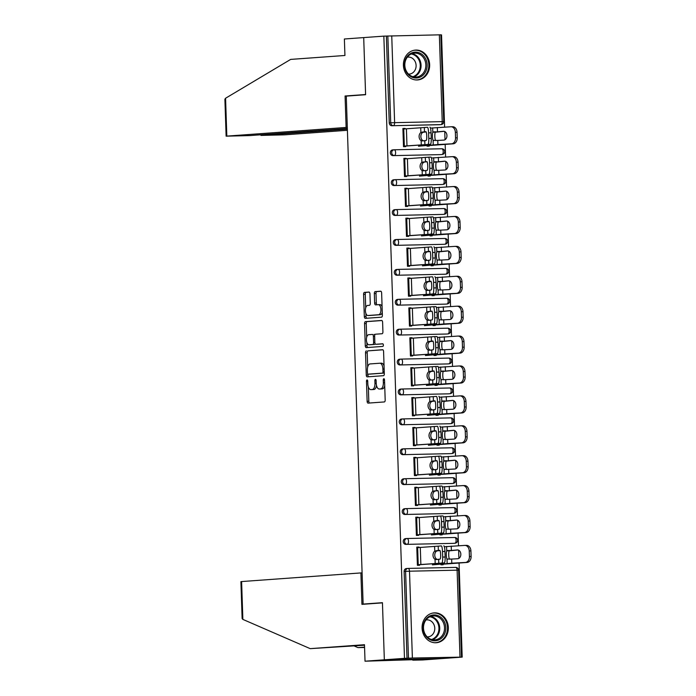 <?xml version="1.0" encoding="UTF-8"?>
<svg xmlns="http://www.w3.org/2000/svg" width="696" height="696" viewBox="0 0 696 696"><rect width="100%" height="100%" fill="white"/><g stroke="black" fill="none" stroke-linecap="round" stroke-linejoin="round"><path stroke-width="1.04" d="M367.053 379.946A1.322 0.635 -91.2 0 0 366.47 381.304L367.131 401.296A1.879 0.905 -91.2 0 0 368.071 403.115A1.879 0.905 -91.2 0 0 368.097 403.115L384.349 401.94A1.879 0.905 -91.2 0 0 385.184 399.991L384.523 379.999A1.322 0.635 -91.2 0 0 383.861 378.728A1.322 0.635 -91.2 0 0 383.261 380.094L383.348 382.678A6.029 2.897 -91.2 0 1 380.66 388.907L379.303 389.003A6.029 2.897 -91.2 0 1 379.233 389.012A6.029 2.897 -91.2 0 1 376.214 383.191L376.127 380.608A1.322 0.635 -91.2 0 0 375.466 379.337A1.322 0.635 -91.2 0 0 374.866 380.695L374.953 383.287A6.029 2.897 -91.2 0 1 372.256 389.516L370.907 389.612A6.029 2.897 -91.2 0 1 370.837 389.621A6.029 2.897 -91.2 0 1 367.819 383.8L367.732 381.217A1.322 0.635 -91.2 0 0 367.07 379.946A1.322 0.635 -91.2 0 0 367.053 379.946M403.41 65.302A14.964 13.12 85.9 0 0 417.609 79.944A14.964 13.12 85.9 0 0 429.65 64.737A14.964 13.12 85.9 0 0 415.451 50.095A14.964 13.12 85.9 0 0 403.41 65.302M422.08 628.088A14.964 13.12 85.9 0 0 436.279 642.73A14.964 13.12 85.9 0 0 448.32 627.522A14.964 13.12 85.9 0 0 434.121 612.88A14.964 13.12 85.9 0 0 422.08 628.088M369.95 293.877A1.879 0.905 -91.2 0 0 369.002 292.059A1.879 0.905 -91.2 0 0 368.984 292.059L364.426 292.39A1.879 0.905 -91.2 0 0 363.582 294.33L364.321 316.532A1.879 0.905 -91.2 0 0 365.261 318.35L381.53 317.176A1.879 0.905 -91.2 0 0 382.374 315.227L381.634 293.025A1.879 0.905 -91.2 0 0 380.695 291.206A1.879 0.905 -91.2 0 0 380.668 291.206L375.161 291.607A1.879 0.905 -91.2 0 0 374.326 293.555L374.639 303.056A1.879 0.905 -91.2 0 0 375.588 304.874A1.879 0.905 -91.2 0 0 375.605 304.874L378.337 304.674A5.037 2.419 -91.2 0 1 378.398 304.674A5.037 2.419 -91.2 0 1 380.921 309.598A5.037 2.419 -91.2 0 1 378.668 314.74L367.975 315.514A5.037 2.419 -91.2 0 1 367.914 315.523A5.037 2.419 -91.2 0 1 365.391 310.599A5.037 2.419 -91.2 0 1 367.636 305.448L369.419 305.318A1.879 0.905 -91.2 0 0 370.263 303.378L369.95 293.877M364.495 645.218L310.216 648.646L364.478 644.713L365.026 661.2L420.593 659.477L412.806 660.173L422.724 659.965L442.038 658.564L384.34 659.799L382.443 602.684L363.129 604.076L346.277 96.118L365.591 94.717L363.704 37.593L383.844 36.131L404.48 658.346L408.474 658.181L405.594 571.346L404.124 571.46L407.003 658.285M459.986 657.007L457.107 570.172L409.5 571.198L412.38 658.024L462.188 657.111L442.038 658.564L384.34 659.799L404.48 658.346M366.366 350.906A1.879 0.905 -91.2 0 0 365.522 352.846L366.261 375.048A1.879 0.905 -91.2 0 0 367.201 376.867A1.879 0.905 -91.2 0 0 367.227 376.867L383.479 375.692A1.879 0.905 -91.2 0 0 384.314 373.743L383.583 351.541A1.879 0.905 -91.2 0 0 382.635 349.723L368.045 350.862A1.879 0.905 -91.2 0 0 367.21 352.811L367.679 367.018M366.862 342.562L366.975 345.755L365.287 345.79L364.556 323.588A1.879 0.905 -91.2 0 1 365.391 321.648L381.643 320.465A1.879 0.905 -91.2 0 1 381.669 320.465L381.643 320.465M377.467 344.242A1.879 0.905 -91.2 0 0 377.484 344.242L375.805 344.276A1.879 0.905 -91.2 0 1 374.866 342.458L374.648 336.159A1.879 0.905 -91.2 0 1 375.492 334.21L382.087 333.732A1.879 0.905 -91.2 0 0 382.922 331.783L382.609 322.283A1.879 0.905 -91.2 0 0 381.669 320.465M375.805 344.276A1.879 0.905 -91.2 0 0 375.823 344.276L382.687 343.78A1.322 0.635 -91.2 0 1 382.704 343.78L382.687 343.78M365.287 345.79A1.879 0.905 -91.2 0 0 366.235 347.608A1.879 0.905 -91.2 0 0 366.253 347.608L382.774 346.417A1.322 0.635 -91.2 0 0 383.365 345.068A1.322 0.635 -91.2 0 0 382.704 343.78M405.098 128.899L405.089 128.421L403.81 128.986M404.376 146.047L404.402 146.665M427.936 145.647L427.953 146.16M406.09 158.801L406.081 158.331L404.794 158.418L404.802 158.888M405.368 175.949L405.394 176.566M428.927 175.549L428.945 176.062M407.082 188.712L407.073 188.233L405.794 188.79M406.36 205.851L406.386 206.468M429.919 205.451L429.937 205.964M408.074 218.614L408.065 218.135L406.786 218.692M407.351 235.753L407.377 236.37M430.911 235.352L430.928 235.866M409.065 248.515L409.057 248.037L407.778 248.594M408.343 265.655L408.369 266.272M431.903 265.254L431.92 265.768M410.057 278.417L410.048 277.939L408.769 278.504M409.335 295.556L409.361 296.174M432.895 295.156L432.912 295.67M411.049 308.319L411.04 307.841L409.761 308.406M410.327 325.467L410.353 326.076M433.886 325.058L433.904 325.571M412.041 338.221L412.032 337.743L410.753 338.308M411.319 355.369L411.345 355.987M434.878 354.96L434.896 355.482M413.032 368.123L413.024 367.645L411.745 368.21M412.319 385.271L412.337 385.889M435.87 384.871L435.887 385.384M414.033 398.025L414.016 397.546L412.737 398.112M413.311 415.173L413.328 415.79M436.862 414.772L436.879 415.286M415.025 427.927L415.007 427.457L413.728 428.014M414.303 445.075L414.32 445.692M437.854 444.674L437.871 445.188M416.017 457.829L415.999 457.359L414.712 457.446L414.729 457.916M415.295 474.977L415.312 475.594M438.845 474.576L438.863 475.09M417.008 487.739L416.991 487.261L415.703 487.348L415.721 487.818M416.286 504.878L416.304 505.496M439.837 504.478L439.855 504.992M418 517.641L417.983 517.163L416.713 517.72M417.278 534.78L417.296 535.398M440.829 534.38L440.846 534.893M363.129 604.076L366.896 603.997M403.906 158.836L404.802 158.819M404.898 188.738L405.794 188.72M405.89 218.648L406.786 218.622M406.882 248.55L407.778 248.524M407.873 278.452L408.769 278.435M408.865 308.354L409.761 308.337M409.857 338.256L410.753 338.239M410.849 368.158L411.745 368.14M411.841 398.06L412.737 398.042M412.832 427.962L413.728 427.944M413.824 457.864L414.72 457.846M414.816 487.765L415.712 487.748M415.808 517.676L416.704 517.65M416.8 547.578L417.696 547.552M412.38 658.024L408.474 658.181M418.992 547.543L418.975 547.065L417.704 547.622M418.27 564.682L418.287 565.3M441.821 564.282L441.838 564.795M383.844 36.131L440.846 34.809L443.726 121.635L442.23 121.635L439.35 34.8M440.846 34.913L441.542 34.896L444.605 127.098M444.753 131.527L445.022 139.722M445.17 144.229L445.597 157M445.745 161.429L446.014 169.624M446.162 174.131L446.588 186.902M446.736 191.33L447.006 199.534M447.154 204.032L447.58 216.804M447.728 221.232L447.998 229.436M448.146 233.934L448.572 246.706M448.72 251.143L448.99 259.338M449.137 263.836L449.564 276.608M449.712 281.045L449.981 289.24M450.129 293.747L450.556 306.51M450.703 310.947L450.973 319.142M451.121 323.649L451.547 336.42M451.695 340.849L451.965 349.044M452.113 353.551L452.539 366.322M452.687 370.75L452.957 378.946M453.105 383.452L453.531 396.224M453.679 400.652L453.949 408.848M454.097 413.354L454.523 426.126M454.671 430.554L454.94 438.75M455.088 443.256L455.515 456.028M455.663 460.456L455.932 468.66M456.08 473.158L456.506 485.93M456.654 490.358L456.924 498.562M457.072 503.06L457.498 515.832M457.646 520.26L457.916 528.464M458.064 532.962L458.49 545.734M458.638 550.171L458.908 558.366M459.055 562.864L462.188 657.111M402.914 128.934L403.81 128.917M443.108 564.186L443.126 564.769L440.942 564.813L440.925 564.238M419.558 564.604L419.575 565.274L417.391 565.317L416.782 547.108L418.975 547.065M440.69 154.599A2.88 2.523 -94.1 0 1 440.464 154.616L392.857 155.634A2.88 2.523 -94.1 0 1 392.666 149.884L393.91 149.797M439.698 124.697A2.88 2.523 -94.1 0 1 439.472 124.715L391.865 125.732A2.88 2.523 -94.1 0 1 389.247 122.914L390.717 122.809L387.837 35.974M386.367 36.079L389.247 122.914M404.124 571.46A2.88 2.523 -94.1 0 1 406.551 568.528L407.804 568.441M428.023 175.496L428.049 176.079L430.232 176.036L430.215 175.453M406.655 175.862L406.681 176.54L404.498 176.584L403.889 158.375L406.081 158.331M442.673 214.403A2.88 2.523 -94.1 0 1 442.447 214.42L394.841 215.447A2.88 2.523 -94.1 0 1 394.649 209.696L395.894 209.6M430.015 235.309L430.032 235.883L432.216 235.84L432.199 235.257M408.639 235.674L408.665 236.344L406.481 236.388L405.872 218.179L408.065 218.135M444.657 274.215A2.88 2.523 -94.1 0 1 444.431 274.233L396.824 275.251A2.88 2.523 -94.1 0 1 396.633 269.5L397.877 269.404M431.999 295.113L432.016 295.696L434.2 295.643L434.182 295.069M410.623 295.478L410.649 296.148L408.465 296.2L407.856 277.982L410.048 277.939M446.641 334.019A2.88 2.523 -94.1 0 1 446.414 334.036L398.808 335.054A2.88 2.523 -94.1 0 1 398.617 329.304L399.869 329.217M433.982 354.916L434 355.499L436.183 355.447L436.166 354.873M412.615 355.282L412.632 355.952L410.449 356.004L409.84 337.795L412.032 337.743M448.624 393.823A2.88 2.523 -94.1 0 1 448.398 393.84L400.792 394.858A2.88 2.523 -94.1 0 1 400.6 389.108L401.853 389.02M435.966 414.72L435.983 415.303L438.167 415.26L438.149 414.677M414.599 415.086L414.616 415.764L412.432 415.808L411.823 397.599L414.016 397.546M450.608 453.627A2.88 2.523 -94.1 0 1 450.382 453.644L402.775 454.662A2.88 2.523 -94.1 0 1 402.584 448.911L403.837 448.824M437.949 474.533L437.967 475.107L440.15 475.063L440.133 474.481M416.582 474.889L416.6 475.568L414.416 475.612L413.807 457.402L415.999 457.359M452.591 513.439A2.88 2.523 -94.1 0 1 452.365 513.448L404.759 514.475A2.88 2.523 -94.1 0 1 404.567 508.724L405.82 508.628M439.933 534.337L439.95 534.911L442.134 534.867L442.117 534.284M418.566 534.702L418.583 535.372L416.399 535.415L415.79 517.206L417.983 517.163M453.583 543.341A2.88 2.523 -94.1 0 1 453.357 543.358L405.751 544.376A2.88 2.523 -94.1 0 1 405.559 538.626L406.812 538.53M417.574 504.791L417.591 505.47L415.408 505.513L414.799 487.304L416.991 487.261M438.941 504.435L438.959 505.009L441.142 504.965L441.125 504.382M451.6 483.529A2.88 2.523 -94.1 0 1 451.373 483.546L403.767 484.573A2.88 2.523 -94.1 0 1 403.576 478.822L404.828 478.726M415.59 444.988L415.608 445.666L413.424 445.71L412.815 427.501L415.007 427.457M436.957 444.622L436.975 445.205L439.159 445.162L439.141 444.579M449.616 423.725A2.88 2.523 -94.1 0 1 449.39 423.742L401.783 424.76A2.88 2.523 -94.1 0 1 401.592 419.009L402.845 418.922M413.607 385.184L413.624 385.854L411.44 385.906L410.831 367.697L413.024 367.645M434.974 384.818L434.991 385.401L437.175 385.349L437.158 384.775M447.632 363.921A2.88 2.523 -94.1 0 1 447.406 363.938L399.8 364.956A2.88 2.523 -94.1 0 1 399.608 359.206L400.861 359.119M411.614 325.38L411.64 326.05L409.457 326.102L408.848 307.893L411.04 307.841M432.99 325.015L433.008 325.598L435.191 325.545L435.174 324.971M445.649 304.117A2.88 2.523 -94.1 0 1 445.423 304.135L397.816 305.152A2.88 2.523 -94.1 0 1 397.625 299.402L398.869 299.315M409.631 265.576L409.657 266.246L407.473 266.29L406.864 248.08L409.057 248.037M431.007 265.211L431.024 265.785L433.208 265.741L433.19 265.159M443.665 244.313A2.88 2.523 -94.1 0 1 443.439 244.322L395.833 245.349A2.88 2.523 -94.1 0 1 395.641 239.598L396.885 239.502M407.647 205.764L407.673 206.442L405.49 206.486L404.881 188.277L407.073 188.233M429.023 205.407L429.04 205.981L431.224 205.938L431.207 205.355M441.682 184.501A2.88 2.523 -94.1 0 1 441.455 184.518L393.849 185.545A2.88 2.523 -94.1 0 1 393.658 179.794L394.902 179.698M405.664 145.96L405.69 146.639L403.506 146.682L402.897 128.473L405.089 128.421M427.031 145.594L427.057 146.177L429.241 146.134L429.223 145.551M372.447 389.577A6.029 2.897 -91.2 0 0 372.517 389.577A6.029 2.897 -91.2 0 0 372.586 389.577L370.907 389.612M376.501 385.462A6.029 2.897 -91.2 0 1 373.943 389.482L372.586 389.577M380.842 388.977A6.029 2.897 -91.2 0 0 380.912 388.977A6.029 2.897 -91.2 0 0 380.982 388.968L379.303 389.003M384.714 385.784A6.029 2.897 -91.2 0 1 382.339 388.873L380.982 388.968M368.332 386.88L368.81 401.261A1.879 0.905 -91.2 0 0 369.506 403.01M382.887 349.792L368.045 350.862M367.914 374.1L367.94 375.014A1.879 0.905 -91.2 0 0 368.636 376.762M367.453 372.891A1.322 0.635 -91.2 0 0 368.114 374.161A1.322 0.635 -91.2 0 0 368.132 374.161L382.391 373.126A1.322 0.635 -91.2 0 0 382.983 371.768L382.896 369.037A6.029 2.897 -91.2 0 0 379.877 363.225A6.029 2.897 -91.2 0 0 379.807 363.225L370.055 363.93A6.029 2.897 -91.2 0 0 367.366 370.159L367.453 372.891M384.288 372.995A1.322 0.635 -91.2 0 1 384.079 373.091L369.811 374.126A1.322 0.635 -91.2 0 0 369.793 374.126A1.322 0.635 -91.2 0 0 369.811 374.126L368.132 374.161M384.053 365.922A6.029 2.897 -91.2 0 0 381.556 363.19A6.029 2.897 -91.2 0 0 381.486 363.19L379.946 363.225M366.688 337.203L366.235 323.553L364.556 323.588M381.913 320.534L367.079 321.604A1.879 0.905 -91.2 0 0 366.235 323.553M375.823 344.276L377.51 344.242A1.879 0.905 -91.2 0 0 377.51 344.242L382.913 343.85M368.654 334.706A5.037 2.419 -91.2 0 0 366.4 339.848A5.037 2.419 -91.2 0 0 368.932 344.772A5.037 2.419 -91.2 0 0 368.984 344.772L372.76 344.494A1.879 0.905 -91.2 0 0 373.595 342.554L373.387 336.246A1.879 0.905 -91.2 0 0 372.447 334.428A1.879 0.905 -91.2 0 0 372.421 334.428L368.654 334.706M370.55 344.738A5.037 2.419 -91.2 0 0 370.611 344.738A5.037 2.419 -91.2 0 0 370.672 344.738L368.984 344.772M375.127 343.685A1.879 0.905 -91.2 0 1 374.439 344.459L370.672 344.738M374.805 334.985A1.879 0.905 -91.2 0 0 374.126 334.393A1.879 0.905 -91.2 0 0 374.109 334.393L374.126 334.393M366.975 345.755A1.879 0.905 -91.2 0 0 367.662 347.504M369.532 315.479A5.037 2.419 -91.2 0 0 369.593 315.479A5.037 2.419 -91.2 0 0 369.654 315.479L367.975 315.514M382.278 312.347A5.037 2.419 -91.2 0 1 380.355 314.705L369.654 315.479M382.095 306.71A5.037 2.419 -91.2 0 0 380.077 304.639A5.037 2.419 -91.2 0 0 380.016 304.639L378.459 304.674M380.947 291.276L376.849 291.572A1.879 0.905 -91.2 0 0 376.005 293.521L376.319 303.021A1.879 0.905 -91.2 0 0 377.014 304.77M365.896 313.452L366 316.497A1.879 0.905 -91.2 0 0 366.696 318.246M369.254 292.12L366.105 292.355A1.879 0.905 -91.2 0 0 365.261 294.295L365.713 307.806M458.02 549.962L449.155 550.849A4.411 0.931 -91.6 0 0 448.72 554.982A4.411 0.931 -91.6 0 0 449.425 558.966L449.912 559.262M444.353 546.743L464.798 545.403A5.751 4.254 -90.6 0 1 464.928 545.403A5.751 4.254 -90.6 0 1 469.235 550.928L469.417 556.487L471.105 556.469A5.751 4.254 89.4 0 1 467.042 562.446L440.925 564.352M451.652 559.062L446.989 559.036A4.411 0.931 88.4 0 1 446.284 555.051A4.411 0.931 88.4 0 1 446.719 550.919L457.429 549.918A4.411 3.263 89.4 0 1 457.533 549.918A4.411 3.263 89.4 0 1 460.83 554.155A4.411 3.263 89.4 0 1 457.724 558.74L451.652 559.062L451.791 563.177L465.363 562.464A5.751 4.254 -90.6 0 0 469.417 556.487M432.381 564.856L451.791 563.177M447.458 559.332L446.989 559.036L447.137 563.508M465.067 545.403L466.477 545.386A5.751 4.254 89.4 0 1 466.616 545.386A5.751 4.254 89.4 0 1 470.914 550.91L471.105 556.469M440.933 564.613L441.829 564.595L440.933 564.665M439.776 550.318L439.75 550.318A4.411 0.748 88.3 0 1 439.759 550.318A4.411 0.748 88.3 0 1 440.638 554.608A4.411 0.748 88.3 0 1 440.037 559.14L436.105 559.558M436.192 559.558L435.035 559.271A4.411 3.132 89.3 0 1 432.999 555.321A4.411 3.132 89.3 0 1 434.765 551.162L440.011 550.553M441.89 562.986A5.751 0.974 -91.7 0 0 442.673 557.078L445.127 557.009A5.751 0.974 88.3 0 1 444.344 562.916L417.374 564.752M419.558 564.7L444.344 562.916M442.673 557.078L442.482 551.519A5.751 0.974 -91.7 0 0 441.342 545.925A5.751 0.974 -91.7 0 0 441.325 545.925L416.808 547.691M439.75 550.318L435.896 550.745M437.662 550.719L436.522 551.136A4.411 3.132 -90.7 0 0 434.756 555.304A4.411 3.132 -90.7 0 0 436.792 559.253L437.958 559.54M443.804 545.855L443.778 545.855A5.751 0.974 88.3 0 1 443.804 545.855A5.751 0.974 88.3 0 1 444.944 551.45L442.482 551.519M445.127 557.009L444.944 551.45M417.374 564.865L418.27 564.795M444.509 634.117A12.946 11.354 -94.1 0 1 429.154 639.189A12.946 11.354 -94.1 0 1 424.412 621.606A12.946 11.354 -94.1 0 1 439.768 616.534A12.946 11.354 -94.1 0 1 444.509 634.117M424.699 622.102A11.989 10.51 85.9 0 0 425.221 634.308A11.989 10.51 85.9 0 0 434.87 639.85A11.989 10.51 85.9 0 0 443.308 633.691A11.989 10.51 85.9 0 0 442.786 621.485A11.989 10.51 85.9 0 0 433.138 615.934A11.989 10.51 85.9 0 0 424.699 622.102M427.222 636.91A8.535 7.482 85.9 0 0 427.91 636.892A8.535 7.482 85.9 0 0 433.913 632.507A8.535 7.482 85.9 0 0 433.538 623.816A8.535 7.482 85.9 0 0 426.674 619.866A8.535 7.482 85.9 0 0 425.995 619.953M434.417 642.712A14.868 13.033 85.9 0 0 435.539 642.686A14.868 13.033 85.9 0 0 445.997 635.048A14.868 13.033 85.9 0 0 445.353 619.91A14.868 13.033 85.9 0 0 433.39 613.037A14.868 13.033 85.9 0 0 432.277 613.167M425.413 58.394A12.946 11.354 -94.1 0 1 421.846 76.16A12.946 11.354 -94.1 0 1 406.177 71.758A12.946 11.354 -94.1 0 1 409.744 53.992A12.946 11.354 -94.1 0 1 425.413 58.394M406.429 71.297A11.989 10.51 85.9 0 0 416.199 77.065A11.989 10.51 85.9 0 0 424.238 58.925A11.989 10.51 85.9 0 0 414.468 53.148A11.989 10.51 85.9 0 0 406.429 71.297M408.552 74.124A8.535 7.482 85.9 0 0 409.239 74.107A8.535 7.482 85.9 0 0 414.964 61.187A8.535 7.482 85.9 0 0 408.004 57.081A8.535 7.482 85.9 0 0 407.325 57.168M415.747 79.927A14.868 13.033 85.9 0 0 416.869 79.901A14.868 13.033 85.9 0 0 426.839 57.403A14.868 13.033 85.9 0 0 414.72 50.242A14.868 13.033 85.9 0 0 413.607 50.382M242.86 619.397L242.13 618.596L240.903 581.638L241.608 581.56L242.86 619.397L310.216 648.646M365.026 661.2L384.34 659.799L382.452 602.875L361.937 604.354L360.902 572.921L241.608 581.56M412.789 659.643L412.806 660.173M364.574 647.48L357.988 647.619L364.556 647.141M354.186 645.966L357.988 647.619M362.094 572.895L360.902 572.921M226.122 136.164L224.895 99.206L225.574 98.24L290.667 59.404L344.929 55.48L344.381 38.993L363.704 37.593L365.591 94.526L345.077 96.004L346.121 127.446L226.122 136.164L249.707 135.589L347.356 128.525M346.121 127.446L347.321 127.42M261.635 134.728L261.652 135.337L260.948 135.416L284.534 134.841L347.417 130.291M261.652 135.337L347.374 129.125M345.077 96.004L348.844 95.926M457.028 520.06L448.163 520.947A4.411 0.931 -91.6 0 0 447.728 525.08A4.411 0.931 -91.6 0 0 448.433 529.064L448.92 529.36M443.361 516.841L463.806 515.501A5.751 4.254 -90.6 0 1 463.936 515.492A5.751 4.254 -90.6 0 1 468.243 521.026L468.425 526.585L470.113 526.567A5.751 4.254 89.4 0 1 466.05 532.544L439.933 534.45M450.66 529.151L445.997 529.134A4.411 0.931 88.4 0 1 445.292 525.149A4.411 0.931 88.4 0 1 445.727 521.017L456.437 520.016A4.411 3.263 89.4 0 1 456.541 520.016A4.411 3.263 89.4 0 1 459.838 524.253A4.411 3.263 89.4 0 1 456.724 528.838L450.66 529.151L450.799 533.275L464.371 532.562A5.751 4.254 -90.6 0 0 468.425 526.585M431.381 534.954L450.799 533.275M446.467 529.43L445.997 529.134L446.145 533.606M464.075 515.501L465.485 515.484A5.751 4.254 89.4 0 1 465.624 515.484A5.751 4.254 89.4 0 1 469.922 521.008L470.113 526.567M439.942 534.711L440.838 534.693L439.942 534.763M456.037 490.158L447.171 491.045A4.411 0.931 -91.6 0 0 446.736 495.178A4.411 0.931 -91.6 0 0 447.441 499.163L447.928 499.458M442.369 486.939L462.814 485.599A5.751 4.254 -90.6 0 1 462.944 485.59A5.751 4.254 -90.6 0 1 467.251 491.124L467.434 496.683L469.113 496.666A5.751 4.254 89.4 0 1 465.058 502.642L438.941 504.539M449.668 499.25L445.005 499.232A4.411 0.931 88.4 0 1 444.3 495.248A4.411 0.931 88.4 0 1 444.735 491.115L455.445 490.115A4.411 3.263 89.4 0 1 455.549 490.115A4.411 3.263 89.4 0 1 458.847 494.351A4.411 3.263 89.4 0 1 455.732 498.936L449.668 499.25L449.807 503.373L463.379 502.66A5.751 4.254 -90.6 0 0 467.434 496.683M430.389 505.052L449.807 503.373M445.475 499.528L445.005 499.232L445.153 503.704M463.084 485.599L464.493 485.582A5.751 4.254 89.4 0 1 464.632 485.573A5.751 4.254 89.4 0 1 468.93 491.106L469.113 496.666M438.95 504.809L439.846 504.783L438.95 504.861M455.045 460.256L446.18 461.143A4.411 0.931 -91.6 0 0 445.745 465.276A4.411 0.931 -91.6 0 0 446.449 469.261L446.936 469.556M441.377 457.037L461.822 455.697A5.751 4.254 -90.6 0 1 461.953 455.689A5.751 4.254 -90.6 0 1 466.259 461.222L466.442 466.781L468.121 466.764A5.751 4.254 89.4 0 1 464.067 472.741L437.949 474.637M448.676 469.348L444.013 469.33A4.411 0.931 88.4 0 1 443.308 465.346A4.411 0.931 88.4 0 1 443.743 461.213L454.453 460.213A4.411 3.263 89.4 0 1 454.558 460.213A4.411 3.263 89.4 0 1 457.855 464.45A4.411 3.263 89.4 0 1 454.74 469.026L448.676 469.348L448.816 473.471L462.388 472.758A5.751 4.254 -90.6 0 0 466.442 466.781M429.397 475.15L448.816 473.471M444.483 469.626L444.013 469.33L444.161 473.802M462.092 455.689L463.501 455.68A5.751 4.254 89.4 0 1 463.64 455.671A5.751 4.254 89.4 0 1 467.938 461.204L468.121 466.764M437.958 474.907L438.854 474.881L437.958 474.959M454.053 430.354L445.188 431.242A4.411 0.931 -91.6 0 0 444.753 435.374A4.411 0.931 -91.6 0 0 445.457 439.35L445.945 439.655M440.385 427.126L460.83 425.795A5.751 4.254 -90.6 0 1 460.961 425.787A5.751 4.254 -90.6 0 1 465.267 431.32L465.45 436.879L467.129 436.862A5.751 4.254 89.4 0 1 463.075 442.839L436.957 444.735M447.685 439.446L443.021 439.42A4.411 0.931 88.4 0 1 442.317 435.444A4.411 0.931 88.4 0 1 442.752 431.311L453.461 430.311A4.411 3.263 89.4 0 1 453.566 430.302A4.411 3.263 89.4 0 1 456.863 434.548A4.411 3.263 89.4 0 1 453.748 439.124L447.685 439.446L447.824 443.57L461.396 442.856A5.751 4.254 -90.6 0 0 465.45 436.879M428.405 445.249L447.824 443.57M443.491 439.724L443.021 439.42L443.169 443.9M461.1 425.787L462.509 425.778A5.751 4.254 89.4 0 1 462.649 425.769A5.751 4.254 89.4 0 1 466.946 431.303L467.129 436.862M437.862 444.988L436.966 445.057M436.966 444.996L437.862 444.979M453.061 400.444L444.196 401.34A4.411 0.931 -91.6 0 0 443.761 405.472A4.411 0.931 -91.6 0 0 444.466 409.448L444.953 409.753M439.394 397.225L459.838 395.894A5.751 4.254 -90.6 0 1 459.969 395.885A5.751 4.254 -90.6 0 1 464.275 401.418L464.458 406.977L466.137 406.96A5.751 4.254 89.4 0 1 462.083 412.937L435.966 414.833M446.693 409.544L442.03 409.518A4.411 0.931 88.4 0 1 441.325 405.542A4.411 0.931 88.4 0 1 441.76 401.409L452.47 400.409A4.411 3.263 89.4 0 1 452.574 400.4A4.411 3.263 89.4 0 1 455.871 404.646A4.411 3.263 89.4 0 1 452.757 409.222L446.693 409.544L446.832 413.668L460.404 412.945A5.751 4.254 -90.6 0 0 464.458 406.977M427.414 415.338L446.832 413.668M442.499 409.822L442.03 409.518L442.178 413.99M460.108 395.885L461.518 395.876A5.751 4.254 89.4 0 1 461.648 395.867A5.751 4.254 89.4 0 1 465.955 401.401L466.137 406.96M435.974 415.094L436.87 415.077L435.974 415.147M438.785 520.417L438.758 520.417A4.411 0.748 88.3 0 1 438.767 520.417A4.411 0.748 88.3 0 1 439.646 524.706A4.411 0.748 88.3 0 1 439.046 529.23L435.113 529.656M435.191 529.656L434.043 529.369A4.411 3.132 89.3 0 1 432.007 525.419A4.411 3.132 89.3 0 1 433.773 521.252L439.019 520.652M440.899 533.084A5.751 0.974 -91.7 0 0 441.682 527.177L444.135 527.107A5.751 0.974 88.3 0 1 443.352 533.014L416.382 534.85M418.566 534.798L443.352 533.014M441.682 527.177L441.49 521.617A5.751 0.974 -91.7 0 0 440.35 516.023L415.816 517.789M438.758 520.417L434.904 520.843M436.67 520.817L435.531 521.234A4.411 3.132 -90.7 0 0 433.756 525.393A4.411 3.132 -90.7 0 0 435.8 529.351L436.966 529.639M440.377 516.023L442.786 515.953A5.751 0.974 88.3 0 1 442.813 515.945A5.751 0.974 88.3 0 1 443.952 521.548L441.49 521.617M444.135 527.107L443.952 521.548M440.35 516.023A5.751 0.974 -91.7 0 0 440.333 516.023L442.813 515.945M416.382 534.963L417.278 534.893M434.2 499.754L433.051 499.467A4.411 3.132 89.3 0 1 431.015 495.517A4.411 3.132 89.3 0 1 432.781 491.35L437.767 490.515A4.411 0.748 88.3 0 1 437.775 490.515A4.411 0.748 88.3 0 1 438.654 494.804A4.411 0.748 88.3 0 1 438.054 499.328L434.121 499.754M439.907 503.182A5.751 0.974 -91.7 0 0 440.69 497.275L443.143 497.205A5.751 0.974 88.3 0 1 442.36 503.104L415.39 504.948M417.574 504.896L442.36 503.104M440.69 497.275L440.498 491.715A5.751 0.974 -91.7 0 0 439.359 486.121L414.825 487.887M433.913 490.932L438.028 490.75M435.679 490.915L434.539 491.332A4.411 3.132 -90.7 0 0 432.764 495.491A4.411 3.132 -90.7 0 0 434.809 499.45L435.974 499.737M439.385 486.121L441.795 486.052A5.751 0.974 88.3 0 1 441.821 486.043A5.751 0.974 88.3 0 1 442.96 491.646L440.498 491.715M443.143 497.205L442.96 491.646M439.359 486.121A5.751 0.974 -91.7 0 0 439.341 486.121L441.821 486.043M415.39 505.052L416.286 504.992M433.208 469.852L432.059 469.565A4.411 3.132 89.3 0 1 430.024 465.615A4.411 3.132 89.3 0 1 431.79 461.448L436.775 460.613A4.411 0.748 88.3 0 1 436.784 460.613A4.411 0.748 88.3 0 1 437.662 464.902A4.411 0.748 88.3 0 1 437.062 469.426L433.13 469.852M438.915 473.28A5.751 0.974 -91.7 0 0 439.698 467.373L442.151 467.303A5.751 0.974 88.3 0 1 441.368 473.202L414.398 475.046M416.582 474.994L441.368 473.202M439.698 467.373L439.507 461.813A5.751 0.974 -91.7 0 0 438.367 456.219L413.833 457.985M432.921 461.03L437.036 460.848M434.687 461.013L433.547 461.431A4.411 3.132 -90.7 0 0 431.772 465.589A4.411 3.132 -90.7 0 0 433.817 469.548L434.983 469.826M438.393 456.219L440.803 456.141A5.751 0.974 88.3 0 1 440.829 456.141A5.751 0.974 88.3 0 1 441.969 461.744L439.507 461.813M442.151 467.303L441.969 461.744M438.367 456.219A5.751 0.974 -91.7 0 0 438.35 456.219L440.829 456.141M414.398 475.15L415.295 475.09M435.809 430.711L435.774 430.711A4.411 0.748 88.3 0 1 435.792 430.702A4.411 0.748 88.3 0 1 436.67 435A4.411 0.748 88.3 0 1 436.07 439.524L432.138 439.95M432.216 439.95L431.068 439.663A4.411 3.132 89.3 0 1 429.023 435.705A4.411 3.132 89.3 0 1 430.798 431.546L436.044 430.946M437.923 443.378A5.751 0.974 -91.7 0 0 438.706 437.471L441.16 437.401A5.751 0.974 88.3 0 1 440.377 443.3L413.407 445.135M415.59 445.092L440.377 443.3M438.706 437.471L438.515 431.911A5.751 0.974 -91.7 0 0 437.375 426.309A5.751 0.974 -91.7 0 0 437.358 426.317L412.841 428.084M435.774 430.711L431.929 431.129M433.695 431.111L432.555 431.529A4.411 3.132 -90.7 0 0 430.78 435.687A4.411 3.132 -90.7 0 0 432.825 439.646L433.991 439.924M439.837 426.239L439.811 426.239A5.751 0.974 88.3 0 1 439.837 426.239A5.751 0.974 88.3 0 1 440.977 431.842L438.515 431.911M441.16 437.401L440.977 431.842M413.407 445.249L414.303 445.188M434.817 400.8L434.782 400.809A4.411 0.748 88.3 0 1 434.8 400.8A4.411 0.748 88.3 0 1 435.679 405.098A4.411 0.748 88.3 0 1 435.078 409.622L431.146 410.048M431.224 410.048L430.076 409.761A4.411 3.132 89.3 0 1 428.031 405.803A4.411 3.132 89.3 0 1 429.806 401.644L435.052 401.044M436.931 413.476A5.751 0.974 -91.7 0 0 437.714 407.569L440.168 407.499A5.751 0.974 88.3 0 1 439.385 413.398L412.415 415.234M414.599 415.19L439.385 413.398M437.714 407.569L437.523 402.01A5.751 0.974 -91.7 0 0 436.383 396.407A5.751 0.974 -91.7 0 0 436.366 396.415L411.849 398.173M434.782 400.809L430.937 401.227M432.703 401.209L431.564 401.627A4.411 3.132 -90.7 0 0 429.789 405.785A4.411 3.132 -90.7 0 0 431.833 409.735L432.999 410.022M438.845 396.337L438.819 396.337A5.751 0.974 88.3 0 1 438.845 396.337A5.751 0.974 88.3 0 1 439.985 401.94L437.523 402.01M440.168 407.499L439.985 401.94M412.415 415.347L413.311 415.286M452.069 370.542L443.204 371.438A4.411 0.931 -91.6 0 0 442.769 375.562A4.411 0.931 -91.6 0 0 443.474 379.546L443.961 379.851M438.402 367.323L458.847 365.983A5.751 4.254 -90.6 0 1 458.977 365.983A5.751 4.254 -90.6 0 1 463.284 371.516L463.466 377.075L465.145 377.058A5.751 4.254 89.4 0 1 461.091 383.026L434.974 384.931M445.701 379.642L441.038 379.616A4.411 0.931 88.4 0 1 440.333 375.631A4.411 0.931 88.4 0 1 440.768 371.507L451.478 370.507A4.411 3.263 89.4 0 1 451.582 370.498A4.411 3.263 89.4 0 1 454.88 374.744A4.411 3.263 89.4 0 1 451.765 379.32L445.701 379.642L445.84 383.766L459.412 383.044A5.751 4.254 -90.6 0 0 463.466 377.075M426.422 385.436L445.84 383.766M441.508 379.92L441.038 379.616L441.186 384.088M459.116 365.983L460.526 365.974A5.751 4.254 89.4 0 1 460.656 365.965A5.751 4.254 89.4 0 1 464.963 371.499L465.145 377.058M434.983 385.192L435.879 385.175L434.983 385.245M433.825 370.898L433.791 370.898A4.411 0.748 88.3 0 1 433.808 370.898A4.411 0.748 88.3 0 1 434.687 375.196A4.411 0.748 88.3 0 1 434.087 379.72L430.154 380.147M430.232 380.138L429.084 379.859A4.411 3.132 89.3 0 1 427.04 375.901A4.411 3.132 89.3 0 1 428.814 371.742L434.06 371.142M435.94 383.566A5.751 0.974 -91.7 0 0 436.723 377.667L439.176 377.589A5.751 0.974 88.3 0 1 438.393 383.496L411.423 385.332M413.607 385.288L438.393 383.496M436.723 377.667L436.531 372.108A5.751 0.974 -91.7 0 0 435.392 366.505L410.858 368.271M433.791 370.898L429.945 371.325M431.711 371.307L430.572 371.725A4.411 3.132 -90.7 0 0 428.797 375.884A4.411 3.132 -90.7 0 0 430.841 379.833L432.007 380.12M435.418 366.505L437.827 366.435A5.751 0.974 88.3 0 1 437.854 366.435A5.751 0.974 88.3 0 1 438.993 372.029L436.531 372.108M439.176 377.589L438.993 372.029M435.392 366.505A5.751 0.974 -91.7 0 0 435.374 366.505L437.854 366.435M411.423 385.445L412.319 385.384M451.078 340.64L442.212 341.527A4.411 0.931 -91.6 0 0 441.777 345.66A4.411 0.931 -91.6 0 0 442.482 349.644L442.969 349.949M437.41 337.421L457.855 336.081A5.751 4.254 -90.6 0 1 457.985 336.081A5.751 4.254 -90.6 0 1 462.292 341.614L462.475 347.165L464.154 347.156A5.751 4.254 89.4 0 1 460.1 353.124L433.982 355.03M444.709 349.74L440.046 349.714A4.411 0.931 88.4 0 1 439.341 345.729A4.411 0.931 88.4 0 1 439.776 341.597L450.486 340.596A4.411 3.263 89.4 0 1 450.59 340.596A4.411 3.263 89.4 0 1 453.888 344.842A4.411 3.263 89.4 0 1 450.773 349.418L444.709 349.74L444.848 353.855L458.42 353.142A5.751 4.254 -90.6 0 0 462.475 347.165M425.43 355.534L444.848 353.855M440.516 350.018L440.046 349.714L440.194 354.186M458.125 336.081L459.534 336.064A5.751 4.254 89.4 0 1 459.665 336.064A5.751 4.254 89.4 0 1 463.971 341.597L464.154 347.156M433.991 355.291L434.887 355.273L433.991 355.343M432.834 340.996L432.799 340.996A4.411 0.748 88.3 0 1 432.816 340.996A4.411 0.748 88.3 0 1 433.695 345.294A4.411 0.748 88.3 0 1 433.095 349.818L429.162 350.245M429.241 350.236L428.092 349.957A4.411 3.132 89.3 0 1 426.048 345.999A4.411 3.132 89.3 0 1 427.822 341.84L433.069 341.231M434.948 353.664A5.751 0.974 -91.7 0 0 435.731 347.765L438.184 347.687A5.751 0.974 88.3 0 1 437.401 353.594L410.431 355.43M412.615 355.386L437.401 353.594M435.731 347.765L435.539 342.206A5.751 0.974 -91.7 0 0 434.4 336.603L409.857 338.369M432.799 340.996L428.954 341.423M430.72 341.405L429.58 341.823A4.411 3.132 -90.7 0 0 427.805 345.982A4.411 3.132 -90.7 0 0 429.85 349.931L431.015 350.219M434.426 336.603L436.836 336.533A5.751 0.974 88.3 0 1 436.862 336.533A5.751 0.974 88.3 0 1 438.001 342.127L435.539 342.206M438.184 347.687L438.001 342.127M434.4 336.603A5.751 0.974 -91.7 0 0 434.382 336.603L436.862 336.533M410.431 355.543L411.327 355.473M450.086 310.738L441.22 311.625A4.411 0.931 -91.6 0 0 440.785 315.758A4.411 0.931 -91.6 0 0 441.49 319.742L441.977 320.038M436.418 307.519L456.863 306.179A5.751 4.254 -90.6 0 1 456.994 306.179A5.751 4.254 -90.6 0 1 461.3 311.704L461.483 317.263L463.162 317.254A5.751 4.254 89.4 0 1 459.108 323.222L432.99 325.128M443.717 319.838L439.054 319.812A4.411 0.931 88.4 0 1 438.35 315.827A4.411 0.931 88.4 0 1 438.785 311.695L449.494 310.694A4.411 3.263 89.4 0 1 449.599 310.694A4.411 3.263 89.4 0 1 452.896 314.931A4.411 3.263 89.4 0 1 449.781 319.516L443.717 319.838L443.857 323.953L457.429 323.24A5.751 4.254 -90.6 0 0 461.483 317.263M424.438 325.632L443.857 323.953M439.524 320.116L439.054 319.812L439.202 324.284M457.133 306.179L458.542 306.162A5.751 4.254 89.4 0 1 458.673 306.162A5.751 4.254 89.4 0 1 462.979 311.695L463.162 317.254M432.999 325.389L433.895 325.371L432.999 325.441M428.249 320.334L427.1 320.047A4.411 3.132 89.3 0 1 425.056 316.097A4.411 3.132 89.3 0 1 426.831 311.939L431.807 311.095A4.411 0.748 88.3 0 1 431.825 311.095A4.411 0.748 88.3 0 1 432.703 315.384A4.411 0.748 88.3 0 1 432.103 319.916L428.171 320.343M433.956 323.762A5.751 0.974 -91.7 0 0 434.73 317.863L437.192 317.785A5.751 0.974 88.3 0 1 436.409 323.692L409.439 325.528M411.623 325.484L436.409 323.692M434.73 317.863L434.548 312.304A5.751 0.974 -91.7 0 0 433.408 306.701L408.865 308.467M427.962 311.521L432.077 311.329M429.728 311.495L428.588 311.912A4.411 3.132 -90.7 0 0 426.813 316.08A4.411 3.132 -90.7 0 0 428.858 320.03L430.024 320.317M433.434 306.701L435.844 306.632A5.751 0.974 88.3 0 1 435.87 306.632A5.751 0.974 88.3 0 1 437.01 312.226L434.548 312.304M437.192 317.785L437.01 312.226M433.408 306.701A5.751 0.974 -91.7 0 0 433.39 306.701L435.87 306.632M409.439 325.641L410.335 325.571M449.085 280.836L440.229 281.723A4.411 0.931 -91.6 0 0 439.794 285.856A4.411 0.931 -91.6 0 0 440.498 289.84L440.986 290.136M435.426 277.617L455.871 276.277A5.751 4.254 -90.6 0 1 456.002 276.277A5.751 4.254 -90.6 0 1 460.308 281.802L460.491 287.361L462.17 287.344A5.751 4.254 89.4 0 1 458.116 293.32L431.999 295.226M442.726 289.936L438.054 289.91A4.411 0.931 88.4 0 1 437.358 285.925A4.411 0.931 88.4 0 1 437.793 281.793L448.502 280.793A4.411 3.263 89.4 0 1 448.607 280.793A4.411 3.263 89.4 0 1 451.904 285.029A4.411 3.263 89.4 0 1 448.79 289.614L442.726 289.936L442.865 294.051L456.437 293.338A5.751 4.254 -90.6 0 0 460.491 287.361M423.446 295.73L442.865 294.051M438.532 290.206L438.054 289.91L438.21 294.382M456.141 276.277L457.55 276.26A5.751 4.254 89.4 0 1 457.681 276.26A5.751 4.254 89.4 0 1 461.987 281.784L462.17 287.344M432.903 295.478L432.007 295.539M432.007 295.487L432.903 295.469M430.85 281.193L430.815 281.193A4.411 0.748 88.3 0 1 430.833 281.193A4.411 0.748 88.3 0 1 431.711 285.482A4.411 0.748 88.3 0 1 431.111 290.014L427.179 290.441M427.257 290.432L426.109 290.145A4.411 3.132 89.3 0 1 424.064 286.195A4.411 3.132 89.3 0 1 425.839 282.037L431.085 281.428M432.964 293.86A5.751 0.974 -91.7 0 0 433.738 287.953L436.201 287.883A5.751 0.974 88.3 0 1 435.418 293.79L408.439 295.626M410.631 295.582L435.418 293.79M433.738 287.953L433.556 282.393A5.751 0.974 -91.7 0 0 432.416 276.799A5.751 0.974 -91.7 0 0 432.399 276.799L407.873 278.565M430.815 281.193L426.97 281.619M428.736 281.593L427.596 282.01A4.411 3.132 -90.7 0 0 425.822 286.178A4.411 3.132 -90.7 0 0 427.866 290.128L429.032 290.415M434.878 276.73L434.852 276.73A5.751 0.974 88.3 0 1 434.878 276.73A5.751 0.974 88.3 0 1 436.018 282.324L433.556 282.393M436.201 287.883L436.018 282.324M408.448 295.739L409.344 295.67M448.093 250.934L439.237 251.821A4.411 0.931 -91.6 0 0 438.802 255.954A4.411 0.931 -91.6 0 0 439.507 259.939L439.994 260.234M434.435 247.715L454.88 246.375A5.751 4.254 -90.6 0 1 455.01 246.367A5.751 4.254 -90.6 0 1 459.317 251.9L459.499 257.459L461.178 257.442A5.751 4.254 89.4 0 1 457.124 263.419L431.007 265.324M441.734 260.026L437.062 260.008A4.411 0.931 88.4 0 1 436.366 256.024A4.411 0.931 88.4 0 1 436.801 251.891L447.511 250.891A4.411 3.263 89.4 0 1 447.615 250.891A4.411 3.263 89.4 0 1 450.912 255.127A4.411 3.263 89.4 0 1 447.798 259.712L441.734 260.026L441.873 264.149L455.445 263.436A5.751 4.254 -90.6 0 0 459.499 257.459M422.455 265.829L441.873 264.149M437.532 260.304L437.062 260.008L437.219 264.48M455.149 246.375L456.559 246.358A5.751 4.254 89.4 0 1 456.689 246.358A5.751 4.254 89.4 0 1 460.996 251.882L461.178 257.442M431.015 265.585L431.911 265.567L431.015 265.637M429.858 251.291L429.824 251.291A4.411 0.748 88.3 0 1 429.841 251.291A4.411 0.748 88.3 0 1 430.72 255.58A4.411 0.748 88.3 0 1 430.119 260.113L426.187 260.53M426.265 260.53L425.117 260.243A4.411 3.132 89.3 0 1 423.072 256.293A4.411 3.132 89.3 0 1 424.847 252.135L430.093 251.526M431.972 263.958A5.751 0.974 -91.7 0 0 432.747 258.051L435.209 257.981A5.751 0.974 88.3 0 1 434.426 263.888L407.447 265.724M409.639 265.672L434.426 263.888M432.747 258.051L432.564 252.491A5.751 0.974 -91.7 0 0 431.424 246.897A5.751 0.974 -91.7 0 0 431.407 246.897L406.882 248.663M429.824 251.291L425.978 251.717M427.744 251.691L426.605 252.109A4.411 3.132 -90.7 0 0 424.83 256.267A4.411 3.132 -90.7 0 0 426.874 260.226L428.04 260.513M433.886 246.828L433.86 246.828A5.751 0.974 88.3 0 1 433.886 246.828A5.751 0.974 88.3 0 1 435.026 252.422L432.564 252.491M435.209 257.981L435.026 252.422M407.456 265.837L408.352 265.768M447.102 221.032L438.245 221.92A4.411 0.931 -91.6 0 0 437.81 226.052A4.411 0.931 -91.6 0 0 438.515 230.037L439.002 230.333M433.443 217.813L453.888 216.473A5.751 4.254 -90.6 0 1 454.018 216.465A5.751 4.254 -90.6 0 1 458.325 221.998L458.507 227.557L460.187 227.54A5.751 4.254 89.4 0 1 456.132 233.517L430.015 235.413M440.742 230.124L436.07 230.106A4.411 0.931 88.4 0 1 435.374 226.122A4.411 0.931 88.4 0 1 435.809 221.989L446.519 220.989A4.411 3.263 89.4 0 1 446.623 220.989A4.411 3.263 89.4 0 1 449.921 225.226A4.411 3.263 89.4 0 1 446.806 229.81L440.742 230.124L440.881 234.248L454.453 233.534A5.751 4.254 -90.6 0 0 458.507 227.557M421.463 235.927L440.881 234.248M436.54 230.402L436.07 230.106L436.218 234.578M454.157 216.473L455.567 216.456A5.751 4.254 89.4 0 1 455.697 216.456A5.751 4.254 89.4 0 1 460.004 221.981L460.187 227.54M430.024 235.683L430.92 235.666L430.024 235.735M428.866 221.389L428.832 221.389A4.411 0.748 88.3 0 1 428.849 221.389A4.411 0.748 88.3 0 1 429.728 225.678A4.411 0.748 88.3 0 1 429.127 230.202L425.195 230.628M425.273 230.628L424.125 230.341A4.411 3.132 89.3 0 1 422.08 226.391A4.411 3.132 89.3 0 1 423.855 222.224L429.101 221.624M430.981 234.056A5.751 0.974 -91.7 0 0 431.755 228.149L434.217 228.079A5.751 0.974 88.3 0 1 433.434 233.986L406.455 235.822M408.648 235.77L433.434 233.986M431.755 228.149L431.572 222.589A5.751 0.974 -91.7 0 0 430.433 216.995L405.89 218.761M428.832 221.389L424.986 221.806M426.752 221.789L425.613 222.207A4.411 3.132 -90.7 0 0 423.838 226.365A4.411 3.132 -90.7 0 0 425.882 230.324L427.048 230.611M430.459 216.995L432.868 216.926A5.751 0.974 88.3 0 1 432.895 216.917A5.751 0.974 88.3 0 1 434.034 222.52L431.572 222.589M434.217 228.079L434.034 222.52M430.433 216.995A5.751 0.974 -91.7 0 0 430.415 216.995L432.895 216.917M406.464 235.927L407.36 235.866M446.11 191.13L437.253 192.018A4.411 0.931 -91.6 0 0 436.818 196.15A4.411 0.931 -91.6 0 0 437.514 200.135L438.01 200.431M432.451 187.911L452.896 186.571A5.751 4.254 -90.6 0 1 453.026 186.563A5.751 4.254 -90.6 0 1 457.333 192.096L457.516 197.655L459.195 197.638A5.751 4.254 89.4 0 1 455.14 203.615L429.023 205.511M439.75 200.222L435.078 200.204A4.411 0.931 88.4 0 1 434.382 196.22A4.411 0.931 88.4 0 1 434.809 192.087L445.527 191.087A4.411 3.263 89.4 0 1 445.631 191.087A4.411 3.263 89.4 0 1 448.929 195.324A4.411 3.263 89.4 0 1 445.814 199.9L439.75 200.222L439.889 204.346L453.461 203.632A5.751 4.254 -90.6 0 0 457.516 197.655M420.471 206.025L439.889 204.346M435.548 200.5L435.078 200.204L435.226 204.676M453.166 186.563L454.575 186.554A5.751 4.254 89.4 0 1 454.705 186.545A5.751 4.254 89.4 0 1 459.012 192.079L459.195 197.638M429.032 205.781L429.928 205.755L429.032 205.833M427.875 191.487L427.84 191.487A4.411 0.748 88.3 0 1 427.857 191.487A4.411 0.748 88.3 0 1 428.736 195.776A4.411 0.748 88.3 0 1 428.136 200.3L424.203 200.726M424.282 200.726L423.133 200.439A4.411 3.132 89.3 0 1 421.089 196.489A4.411 3.132 89.3 0 1 422.863 192.322L428.11 191.722M429.989 204.154A5.751 0.974 -91.7 0 0 430.763 198.247L433.225 198.177A5.751 0.974 88.3 0 1 432.442 204.076L405.464 205.92M407.656 205.868L432.442 204.076M430.763 198.247L430.58 192.688A5.751 0.974 -91.7 0 0 429.441 187.094L404.898 188.86M427.84 191.487L423.995 191.905M425.761 191.887L424.621 192.305A4.411 3.132 -90.7 0 0 422.846 196.463A4.411 3.132 -90.7 0 0 424.891 200.422L426.056 200.709M429.467 187.094L431.877 187.024A5.751 0.974 88.3 0 1 431.903 187.015A5.751 0.974 88.3 0 1 433.043 192.618L430.58 192.688M433.225 198.177L433.043 192.618M429.441 187.094A5.751 0.974 -91.7 0 0 429.423 187.094L431.903 187.015M405.472 206.025L406.368 205.964M445.118 161.228L436.262 162.116A4.411 0.931 -91.6 0 0 435.827 166.248A4.411 0.931 -91.6 0 0 436.522 170.224L437.018 170.529M431.459 158.001L451.904 156.67A5.751 4.254 -90.6 0 1 452.035 156.661A5.751 4.254 -90.6 0 1 456.341 162.194L456.524 167.753L458.203 167.736A5.751 4.254 89.4 0 1 454.149 173.713L428.031 175.609M438.758 170.32L434.087 170.294A4.411 0.931 88.4 0 1 433.39 166.318A4.411 0.931 88.4 0 1 433.817 162.185L444.535 161.185A4.411 3.263 89.4 0 1 444.64 161.176A4.411 3.263 89.4 0 1 447.937 165.422A4.411 3.263 89.4 0 1 444.822 169.998L438.758 170.32L438.898 174.444L452.47 173.73A5.751 4.254 -90.6 0 0 456.524 167.753M419.479 176.123L438.898 174.444M434.556 170.598L434.087 170.294L434.234 174.774M452.174 156.661L453.583 156.652A5.751 4.254 89.4 0 1 453.714 156.644A5.751 4.254 89.4 0 1 458.02 162.177L458.203 167.736M428.04 175.879L428.936 175.853L428.04 175.931M423.29 170.825L422.141 170.537A4.411 3.132 89.3 0 1 420.097 166.579A4.411 3.132 89.3 0 1 421.872 162.42L426.848 161.585A4.411 0.748 88.3 0 1 426.865 161.585A4.411 0.748 88.3 0 1 427.744 165.874A4.411 0.748 88.3 0 1 427.144 170.398L423.212 170.825M428.997 174.252A5.751 0.974 -91.7 0 0 429.771 168.345L432.233 168.275A5.751 0.974 88.3 0 1 431.45 174.174L404.472 176.01M406.664 175.966L431.45 174.174M429.771 168.345L429.589 162.786A5.751 0.974 -91.7 0 0 428.449 157.192L403.906 158.958M423.003 162.003L427.118 161.82M424.769 161.985L423.629 162.403A4.411 3.132 -90.7 0 0 421.854 166.561A4.411 3.132 -90.7 0 0 423.899 170.52L425.065 170.798M428.475 157.192L430.885 157.113A5.751 0.974 88.3 0 1 430.911 157.113A5.751 0.974 88.3 0 1 432.051 162.716L429.589 162.786M432.233 168.275L432.051 162.716M428.449 157.192A5.751 0.974 -91.7 0 0 428.431 157.192L430.911 157.113M404.48 176.123L405.376 176.062M444.126 131.326L435.27 132.214A4.411 0.931 -91.6 0 0 434.835 136.346A4.411 0.931 -91.6 0 0 435.531 140.322L436.027 140.627M430.467 128.099L450.912 126.768A5.751 4.254 -90.6 0 1 451.043 126.759A5.751 4.254 -90.6 0 1 455.349 132.292L455.532 137.851L457.211 137.834A5.751 4.254 89.4 0 1 453.157 143.811L427.04 145.708M437.767 140.418L433.095 140.392A4.411 0.931 88.4 0 1 432.399 136.416A4.411 0.931 88.4 0 1 432.825 132.284L443.543 131.283A4.411 3.263 89.4 0 1 443.648 131.274A4.411 3.263 89.4 0 1 446.945 135.52A4.411 3.263 89.4 0 1 443.83 140.096L437.767 140.418L437.906 144.542L451.478 143.82A5.751 4.254 -90.6 0 0 455.532 137.851M418.487 146.221L437.906 144.542M433.565 140.696L433.095 140.392L433.243 144.864M451.182 126.759L452.591 126.75A5.751 4.254 89.4 0 1 452.722 126.742A5.751 4.254 89.4 0 1 457.028 132.275L457.211 137.834M427.048 145.969L427.944 145.951L427.048 146.029M425.891 131.674L425.856 131.683A4.411 0.748 88.3 0 1 425.874 131.674A4.411 0.748 88.3 0 1 426.752 135.972A4.411 0.748 88.3 0 1 426.152 140.496L422.22 140.923M422.298 140.923L421.15 140.636A4.411 3.132 89.3 0 1 419.105 136.677A4.411 3.132 89.3 0 1 420.88 132.518L426.126 131.918M428.005 144.35A5.751 0.974 -91.7 0 0 428.78 138.443L431.242 138.374A5.751 0.974 88.3 0 1 430.459 144.272L403.48 146.108M405.672 146.064L430.459 144.272M428.78 138.443L428.597 132.884A5.751 0.974 -91.7 0 0 427.457 127.281A5.751 0.974 -91.7 0 0 427.44 127.29L402.914 129.047M425.856 131.683L422.011 132.101M423.777 132.083L422.637 132.501A4.411 3.132 -90.7 0 0 420.863 136.66A4.411 3.132 -90.7 0 0 422.907 140.609L424.073 140.897M429.91 127.211L429.893 127.211A5.751 0.974 88.3 0 1 429.91 127.211A5.751 0.974 88.3 0 1 431.059 132.814L428.597 132.884M431.242 138.374L431.059 132.814M403.489 146.221L404.385 146.16M367.732 381.277L366.47 381.304M384.523 380.068L383.261 380.094M376.127 380.668L374.866 380.695M461.483 657.015L458.603 570.181L457.107 570.172A2.88 1.383 -91.2 0 0 455.671 567.397A2.88 1.383 -91.2 0 0 455.636 567.397L408.091 568.414A2.88 1.383 -91.2 0 0 408.021 568.423A2.88 2.523 -94.1 0 0 405.594 571.346L409.5 571.198A2.88 1.383 -91.2 0 0 408.056 568.414A2.88 2.88 0 0 0 407.917 568.423L406.438 568.536M391.744 35.818L394.623 122.653L442.23 121.635A2.88 1.383 88.8 0 1 440.942 124.61L391.865 125.732M390.717 122.809L394.623 122.653A2.88 1.383 88.8 0 1 393.336 125.628A2.88 2.523 85.9 0 1 390.717 122.809M453.357 543.358L405.751 544.376M404.602 541.445A2.88 2.523 85.9 0 0 407.221 544.272A2.88 1.383 88.8 0 0 408.509 541.297A2.88 1.383 -91.2 0 0 407.064 538.513A2.88 1.383 -91.2 0 0 407.03 538.521A2.88 2.523 -94.1 0 0 404.602 541.445M407.099 538.513L454.645 537.495A2.88 1.383 -91.2 0 1 456.115 540.27A2.88 1.383 88.8 0 1 454.836 543.245A2.88 2.523 -94.1 0 0 454.949 543.245A2.88 2.88 0 0 0 457.611 540.279A2.88 2.88 0 0 0 454.679 537.495A2.88 1.383 -91.2 0 0 454.645 537.495L407.064 538.513A2.88 2.88 0 0 0 406.925 538.521L405.446 538.626M452.365 513.448L404.759 514.475M406.107 508.611L453.653 507.593A2.88 1.383 -91.2 0 1 453.688 507.593L406.072 508.611A2.88 1.383 -91.2 0 0 406.038 508.611A2.88 2.523 -94.1 0 0 403.61 511.543A2.88 2.523 85.9 0 0 406.229 514.361A2.88 1.383 88.8 0 0 407.517 511.386A2.88 1.383 -91.2 0 0 406.072 508.611A2.88 2.88 0 0 0 405.925 508.619L404.454 508.724M451.373 483.546L403.767 484.573M405.115 478.709L452.661 477.691A2.88 1.383 -91.2 0 1 452.696 477.691L405.081 478.709A2.88 1.383 -91.2 0 0 405.046 478.709A2.88 2.523 -94.1 0 0 402.619 481.641A2.88 2.523 85.9 0 0 405.237 484.459A2.88 1.383 88.8 0 0 406.525 481.484A2.88 1.383 -91.2 0 0 405.081 478.709A2.88 2.88 0 0 0 404.933 478.717L403.462 478.822M450.382 453.644L402.775 454.662M404.124 448.807L451.669 447.789A2.88 1.383 -91.2 0 1 451.695 447.789L404.089 448.807A2.88 1.383 -91.2 0 0 404.054 448.807A2.88 2.88 0 0 0 403.941 448.816A2.88 2.523 -94.1 0 1 404.054 448.807A2.88 1.383 -91.2 0 1 405.533 451.582A2.88 1.383 88.8 0 1 404.245 454.558A2.88 2.523 85.9 0 1 401.627 451.739A2.88 2.523 -94.1 0 1 403.941 448.816L402.471 448.92M449.39 423.742L401.783 424.76M403.132 418.905L450.677 417.887A2.88 1.383 -91.2 0 1 450.703 417.887L403.097 418.905A2.88 1.383 -91.2 0 0 403.062 418.905A2.88 2.523 -94.1 0 0 400.635 421.837A2.88 2.523 85.9 0 0 403.254 424.656A2.88 1.383 88.8 0 0 404.541 421.68A2.88 1.383 -91.2 0 0 403.097 418.905A2.88 2.88 0 0 0 402.949 418.914L401.479 419.018M448.398 393.84L400.792 394.858M402.14 389.003L449.686 387.985A2.88 1.383 -91.2 0 0 449.686 387.985L402.105 389.003A2.88 1.383 -91.2 0 0 402.07 389.003A2.88 2.523 -94.1 0 0 399.643 391.935A2.88 2.523 85.9 0 0 402.262 394.754A2.88 1.383 88.8 0 0 403.55 391.778A2.88 1.383 -91.2 0 0 402.105 389.003A2.88 2.88 0 0 0 401.957 389.012L400.487 389.116M447.406 363.938L399.8 364.956M401.148 359.101L448.694 358.083A2.88 1.383 -91.2 0 0 448.694 358.083L401.113 359.101A2.88 1.383 -91.2 0 0 401.079 359.101A2.88 2.523 -94.1 0 0 398.651 362.033A2.88 2.523 85.9 0 0 401.27 364.852A2.88 1.383 88.8 0 0 402.558 361.876A2.88 1.383 -91.2 0 0 401.113 359.101A2.88 2.88 0 0 0 400.966 359.11L399.495 359.214M446.414 334.036L398.808 335.054M400.156 329.199L447.702 328.181A2.88 1.383 -91.2 0 1 447.728 328.173L400.122 329.199A2.88 1.383 -91.2 0 0 400.087 329.199A2.88 2.523 -94.1 0 0 397.66 332.131A2.88 2.523 85.9 0 0 400.278 334.95A2.88 1.383 88.8 0 0 401.566 331.975A2.88 1.383 -91.2 0 0 400.122 329.199A2.88 2.88 0 0 0 399.974 329.199L398.504 329.312M445.423 304.135L397.816 305.152M399.165 299.297L446.71 298.271A2.88 1.383 -91.2 0 1 446.736 298.271L399.13 299.297A2.88 1.383 -91.2 0 0 399.095 299.297A2.88 2.88 0 0 0 398.982 299.297A2.88 2.523 -94.1 0 1 399.095 299.297A2.88 1.383 -91.2 0 1 400.574 302.073A2.88 1.383 88.8 0 1 399.286 305.048A2.88 2.523 85.9 0 1 396.668 302.221A2.88 2.523 -94.1 0 1 398.982 299.297L397.512 299.41M444.431 274.233L396.824 275.251M398.173 269.387L445.71 268.369A2.88 1.383 -91.2 0 1 445.745 268.369L398.138 269.387A2.88 1.383 -91.2 0 0 398.103 269.395A2.88 2.523 -94.1 0 0 395.676 272.319A2.88 2.523 85.9 0 0 398.295 275.146A2.88 1.383 88.8 0 0 399.582 272.171A2.88 1.383 -91.2 0 0 398.138 269.387A2.88 2.88 0 0 0 397.99 269.395L396.52 269.5M443.439 244.322L395.833 245.349M397.181 239.485L444.718 238.467A2.88 1.383 -91.2 0 1 444.753 238.467L397.146 239.485A2.88 1.383 -91.2 0 0 397.111 239.485A2.88 2.523 -94.1 0 0 394.684 242.417A2.88 2.523 85.9 0 0 397.303 245.236A2.88 1.383 88.8 0 0 398.59 242.269A2.88 1.383 -91.2 0 0 397.146 239.485A2.88 2.88 0 0 0 396.998 239.494L395.528 239.598M442.447 214.42L394.841 215.447M396.189 209.583L443.726 208.565A2.88 1.383 -91.2 0 0 443.726 208.565L396.155 209.583A2.88 1.383 -91.2 0 0 396.12 209.583A2.88 2.523 -94.1 0 0 393.692 212.515A2.88 2.523 85.9 0 0 396.311 215.334A2.88 1.383 88.8 0 0 397.599 212.358A2.88 1.383 -91.2 0 0 396.155 209.583A2.88 2.88 0 0 0 396.007 209.592L394.536 209.696M441.455 184.518L393.849 185.545M395.197 179.681L442.734 178.663A2.88 1.383 -91.2 0 1 442.769 178.663L395.163 179.681A2.88 1.383 -91.2 0 0 395.128 179.681A2.88 2.523 -94.1 0 0 392.701 182.613A2.88 2.523 85.9 0 0 395.319 185.432A2.88 1.383 88.8 0 0 396.607 182.456A2.88 1.383 -91.2 0 0 395.163 179.681A2.88 2.88 0 0 0 395.015 179.69L393.545 179.794M440.464 154.616L392.857 155.634M394.206 149.779L441.743 148.761A2.88 1.383 -91.2 0 1 441.777 148.761L394.171 149.779A2.88 1.383 -91.2 0 0 394.136 149.779A2.88 2.88 0 0 0 394.023 149.788A2.88 2.523 -94.1 0 1 394.136 149.779A2.88 1.383 -91.2 0 1 395.615 152.554A2.88 1.383 88.8 0 1 394.327 155.53A2.88 2.523 85.9 0 1 391.709 152.711A2.88 2.523 -94.1 0 1 394.023 149.788L392.553 149.892M439.472 124.715L440.942 124.61A2.88 2.523 -94.1 0 0 441.055 124.601A2.88 2.88 0 0 0 443.726 121.635M455.123 510.368A2.88 1.383 88.8 0 1 453.844 513.343A2.88 2.523 -94.1 0 0 453.957 513.343A2.88 2.88 0 0 0 456.62 510.377A2.88 2.88 0 0 0 453.688 507.593A2.88 1.383 -91.2 0 1 455.123 510.368M454.131 480.466A2.88 1.383 88.8 0 1 452.852 483.442A2.88 2.523 -94.1 0 0 452.957 483.433A2.88 2.88 0 0 0 455.628 480.475A2.88 2.88 0 0 0 452.696 477.691A2.88 1.383 -91.2 0 1 454.131 480.466M453.139 450.564A2.88 1.383 88.8 0 1 451.861 453.54A2.88 2.523 -94.1 0 0 451.965 453.531A2.88 2.88 0 0 0 454.636 450.564A2.88 2.88 0 0 0 451.695 447.789A2.88 1.383 -91.2 0 1 453.139 450.564M452.148 420.662A2.88 1.383 88.8 0 1 450.869 423.638A2.88 2.523 -94.1 0 0 450.973 423.629A2.88 2.88 0 0 0 453.644 420.662A2.88 2.88 0 0 0 450.703 417.887A2.88 1.383 -91.2 0 1 452.148 420.662M451.156 390.76A2.88 1.383 88.8 0 1 449.877 393.736A2.88 2.523 -94.1 0 0 449.981 393.727A2.88 2.88 0 0 0 452.652 390.76A2.88 2.88 0 0 0 449.712 387.985A2.88 1.383 -91.2 0 1 451.156 390.76M450.164 360.859A2.88 1.383 88.8 0 1 448.877 363.834A2.88 2.523 -94.1 0 0 448.99 363.825A2.88 2.88 0 0 0 451.66 360.859A2.88 2.88 0 0 0 448.72 358.075A2.88 1.383 -91.2 0 1 450.164 360.859M449.172 330.957A2.88 1.383 88.8 0 1 447.885 333.932A2.88 2.523 -94.1 0 0 447.998 333.923A2.88 2.88 0 0 0 450.669 330.957A2.88 2.88 0 0 0 447.728 328.173A2.88 1.383 -91.2 0 1 449.172 330.957M448.18 301.046A2.88 1.383 88.8 0 1 446.893 304.022A2.88 2.523 -94.1 0 0 447.006 304.022A2.88 2.88 0 0 0 449.677 301.055A2.88 2.88 0 0 0 446.736 298.271A2.88 1.383 -91.2 0 1 448.18 301.046M447.189 271.144A2.88 1.383 88.8 0 1 445.901 274.12A2.88 2.523 -94.1 0 0 446.014 274.12A2.88 2.88 0 0 0 448.685 271.153A2.88 2.88 0 0 0 445.745 268.369A2.88 1.383 -91.2 0 1 447.189 271.144M446.197 241.242A2.88 1.383 88.8 0 1 444.909 244.218A2.88 2.523 -94.1 0 0 445.022 244.218A2.88 2.88 0 0 0 447.693 241.251A2.88 2.88 0 0 0 444.753 238.467A2.88 1.383 -91.2 0 1 446.197 241.242M445.205 211.34A2.88 1.383 88.8 0 1 443.918 214.316A2.88 2.523 -94.1 0 0 444.031 214.316A2.88 2.88 0 0 0 446.702 211.349A2.88 2.88 0 0 0 443.761 208.565A2.88 1.383 -91.2 0 1 445.205 211.34M444.213 181.439A2.88 1.383 88.8 0 1 442.926 184.414A2.88 2.523 -94.1 0 0 443.039 184.405A2.88 2.88 0 0 0 445.71 181.447A2.88 2.88 0 0 0 442.769 178.663A2.88 1.383 -91.2 0 1 444.213 181.439M443.221 151.537A2.88 1.383 88.8 0 1 441.934 154.512A2.88 2.523 -94.1 0 0 442.047 154.503A2.88 2.88 0 0 0 444.718 151.537A2.88 2.88 0 0 0 441.777 148.761A2.88 1.383 -91.2 0 1 443.221 151.537M373.943 389.482L372.256 389.516M376.214 383.261L374.953 383.287M382.339 388.873L380.66 388.907M384.61 382.652L383.348 382.678M368.81 401.261L367.131 401.296M367.94 375.014L366.261 375.048M367.21 352.811L365.522 352.846M384.079 373.091L382.391 373.126M384.253 371.742L382.983 371.768M384.157 369.01L382.896 369.037M367.079 321.604L365.391 321.648M374.439 344.459L372.76 344.494M374.866 342.528L373.595 342.554M374.657 336.22L373.387 336.246M380.355 314.705L378.668 314.74M376.319 303.021L374.639 303.056M376.005 293.521L374.326 293.555M376.849 291.572L375.161 291.607M366 316.497L364.321 316.532M365.261 294.295L363.582 294.33M366.105 292.355L364.426 292.39M451.225 546.116L451.365 550.24M446.571 546.447L446.719 550.919M442.856 563.151L442.882 564.073M441.569 563.351L441.595 564.186M467.042 562.446L465.363 562.464M470.914 550.91L469.235 550.928M447.163 550.519L449.616 550.449M435.183 563.743L435.035 559.271M434.765 551.162L434.617 546.682M438.358 550.536L438.228 546.421M438.793 563.482L438.654 559.358M420.863 564.526L420.297 547.465M418.218 564.691L417.652 547.63M430.763 616.43A11.989 10.51 -94.1 0 1 438.515 634.039A11.989 10.51 -94.1 0 1 432.451 639.711M431.529 639.485A11.597 10.17 85.9 0 0 437.758 633.882A11.597 10.17 85.9 0 0 429.884 616.787M412.093 53.636A11.989 10.51 -94.1 0 1 419.453 59.273A11.989 10.51 -94.1 0 1 413.781 76.925M412.858 76.699A11.597 10.17 85.9 0 0 418.705 59.508A11.597 10.17 85.9 0 0 411.214 53.992M225.574 98.24L226.826 136.085M450.234 516.215L450.364 520.338M445.579 516.545L445.727 521.017M441.864 533.249L441.89 534.171M440.577 533.449L440.603 534.284M466.05 532.544L464.371 532.562M469.922 521.008L468.243 521.026M446.171 520.617L448.624 520.547M449.242 486.313L449.372 490.436M444.587 486.643L444.735 491.115M440.873 503.347L440.899 504.269M439.585 503.547L439.611 504.382M465.058 502.642L463.379 502.66M468.93 491.106L467.251 491.124M445.179 490.715L447.632 490.645M448.25 456.411L448.381 460.535M443.596 456.741L443.743 461.213M439.881 473.445L439.907 474.359M438.593 473.645L438.619 474.481M464.067 472.741L462.388 472.758M467.938 461.204L466.259 461.222M444.187 460.813L446.641 460.743M447.258 426.509L447.389 430.633M442.604 426.839L442.752 431.311M438.889 443.535L438.915 444.457M437.601 443.743L437.627 444.579M463.075 442.839L461.396 442.856M466.946 431.303L465.267 431.32M443.195 430.902L445.649 430.833M446.267 396.607L446.397 400.722M441.612 396.938L441.76 401.409M437.897 413.633L437.923 414.555M436.61 413.842L436.636 414.677M462.083 412.937L460.404 412.945M465.955 401.401L464.275 401.418M442.204 401L444.657 400.931M434.191 533.841L434.043 529.369M433.773 521.252L433.625 516.78M437.366 520.634L437.236 516.51M437.801 533.571L437.662 529.456M419.871 534.624L419.305 517.563M417.226 534.789L416.66 517.728M433.199 503.939L433.051 499.467M432.781 491.35L432.634 486.878M436.375 490.732L436.235 486.608M436.81 503.669L436.67 499.554M418.879 504.722L418.313 487.661M416.234 504.887L415.669 487.826M432.207 474.037L432.059 469.565M431.79 461.448L431.642 456.976M435.383 460.83L435.244 456.707M435.818 473.767L435.679 469.643M417.887 474.82L417.322 457.759M415.242 474.985L414.677 457.925M431.215 444.135L431.068 439.663M430.798 431.546L430.65 427.074M434.391 430.928L434.252 426.805M434.826 443.865L434.687 439.741M416.895 444.918L416.33 427.857M414.25 445.075L413.676 428.023M430.224 414.233L430.076 409.761M429.806 401.644L429.658 397.172M433.399 401.026L433.26 396.903M433.825 413.963L433.695 409.84M415.904 415.016L415.338 397.955M413.259 415.173L412.685 398.112M445.275 366.705L445.405 370.82M440.62 367.027L440.768 371.507M436.905 383.731L436.931 384.653M435.618 383.94L435.644 384.775M461.091 383.026L459.412 383.044M464.963 371.499L463.284 371.516M441.212 371.099L443.665 371.029M429.232 384.331L429.084 379.859M428.814 371.742L428.666 367.27M432.407 371.125L432.268 367.001M432.834 384.061L432.703 379.938M414.912 385.106L414.346 368.053M412.258 385.271L411.693 368.21M444.283 336.803L444.413 340.918M439.628 337.125L439.776 341.597M435.913 353.829L435.94 354.751M434.626 354.038L434.652 354.873M460.1 353.124L458.42 353.142M463.971 341.597L462.292 341.614M440.22 341.197L442.673 341.127M428.24 354.429L428.092 349.957M427.822 341.84L427.675 337.369M431.416 341.223L431.276 337.099M431.842 354.16L431.711 350.036M413.92 355.204L413.354 338.143M411.266 355.369L410.701 338.308M443.291 306.892L443.422 311.016M438.637 307.223L438.785 311.695M434.922 323.927L434.948 324.849M433.634 324.127L433.66 324.962M459.108 323.222L457.429 323.24M462.979 311.695L461.3 311.704M439.228 311.295L441.682 311.225M427.248 324.527L427.1 320.047M426.831 311.939L426.683 307.467M430.424 311.312L430.285 307.197M430.85 324.258L430.72 320.134M412.928 325.302L412.363 308.241M410.275 325.467L409.709 308.406M442.299 276.991L442.43 281.114M437.636 277.321L437.793 281.793M433.93 294.025L433.956 294.947M432.642 294.225L432.668 295.06M458.116 293.32L456.437 293.338M461.987 281.784L460.308 281.802M438.236 281.393L440.69 281.323M426.256 294.617L426.109 290.145M425.839 282.037L425.691 277.565M429.432 281.41L429.293 277.295M429.858 294.356L429.728 290.232M411.936 295.4L411.371 278.339M409.283 295.565L408.717 278.504M441.308 247.089L441.438 251.213M436.644 247.419L436.801 251.891M432.938 264.123L432.964 265.046M431.65 264.323L431.677 265.159M457.124 263.419L455.445 263.436M460.996 251.882L459.317 251.9M437.245 251.491L439.698 251.421M425.265 264.715L425.117 260.243M424.847 252.135L424.699 247.654M428.44 251.508L428.301 247.393M428.866 264.445L428.736 260.33M410.945 265.498L410.379 248.437M408.291 265.663L407.725 248.602M440.316 217.187L440.446 221.311M435.652 217.517L435.809 221.989M431.946 234.221L431.972 235.144M430.659 234.421L430.685 235.257M456.132 233.517L454.453 233.534M460.004 221.981L458.325 221.998M436.253 221.589L438.706 221.519M424.273 234.813L424.125 230.341M423.855 222.224L423.707 217.752M427.448 221.606L427.309 217.483M427.875 234.543L427.744 230.428M409.953 235.596L409.387 218.535M407.299 235.761L406.734 218.701M439.324 187.285L439.454 191.409M434.661 187.615L434.809 192.087M430.954 204.32L430.981 205.242M429.667 204.52L429.693 205.355M455.14 203.615L453.461 203.632M459.012 192.079L457.333 192.096M435.261 191.687L437.714 191.618M423.281 204.911L423.133 200.439M422.863 192.322L422.716 187.85M426.457 191.704L426.317 187.581M426.883 204.641L426.752 200.526M408.961 205.694L408.395 188.633M406.307 205.859L405.742 188.799M438.332 157.383L438.463 161.507M433.669 157.714L433.817 162.185M429.963 174.418L429.989 175.331M428.675 174.618L428.701 175.453M454.149 173.713L452.47 173.73M458.02 162.177L456.341 162.194M434.269 161.785L436.723 161.707M422.289 175.009L422.141 170.537M421.872 162.42L421.724 157.948M425.465 161.803L425.326 157.679M425.891 174.739L425.761 170.616M407.969 175.792L407.404 158.731M405.316 175.949L404.75 158.897M437.34 127.481L437.471 131.605M432.677 127.812L432.825 132.284M428.971 144.507L428.997 145.429M427.683 144.716L427.709 145.551M453.157 143.811L451.478 143.82M457.028 132.275L455.349 132.292M433.277 131.875L435.731 131.805M421.298 145.107L421.15 140.636M420.88 132.518L420.732 128.047M424.473 131.901L424.334 127.777M424.899 144.838L424.769 140.714M406.977 145.89L406.412 128.83M404.324 146.047L403.758 128.986M458.603 570.181A2.88 2.88 0 0 0 455.671 567.397L408.056 568.414M454.949 543.245L453.47 543.35M453.957 513.343L452.478 513.448M452.957 483.433L451.487 483.546M451.965 453.531L450.495 453.644M450.973 423.629L449.503 423.733M449.981 393.727L448.511 393.832M448.99 363.825L447.519 363.93M447.998 333.923L446.527 334.028M447.006 304.022L445.536 304.126M446.014 274.12L444.544 274.224M445.022 244.218L443.552 244.322M444.031 214.316L442.56 214.42M443.039 184.405L441.569 184.518M442.047 154.503L440.577 154.616M441.055 124.601L439.585 124.706M372.517 389.577L370.837 389.621M380.912 388.977L379.233 389.012M369.793 374.126L368.114 374.161M381.556 363.19L379.877 363.225M370.611 344.738L368.932 344.772M369.593 315.479L367.914 315.523M380.077 304.639L378.398 304.674M466.616 545.386L464.928 545.403M433.39 613.037L432.642 613.089M435.539 642.686L434.791 642.747M414.72 50.242L413.981 50.303M416.869 79.901L416.121 79.953M260.948 135.416L260.93 134.78M465.624 515.484L463.936 515.492M464.632 485.573L462.944 485.59M463.64 455.671L461.953 455.689M462.649 425.769L460.961 425.787M461.648 395.867L459.969 395.885M460.656 365.965L458.977 365.983M459.665 336.064L457.985 336.081M458.673 306.162L456.994 306.179M457.681 276.26L456.002 276.277M456.689 246.358L455.01 246.367M455.697 216.456L454.018 216.465M454.705 186.545L453.026 186.563M453.714 156.644L452.035 156.661M452.722 126.742L451.043 126.759"/></g></svg>
